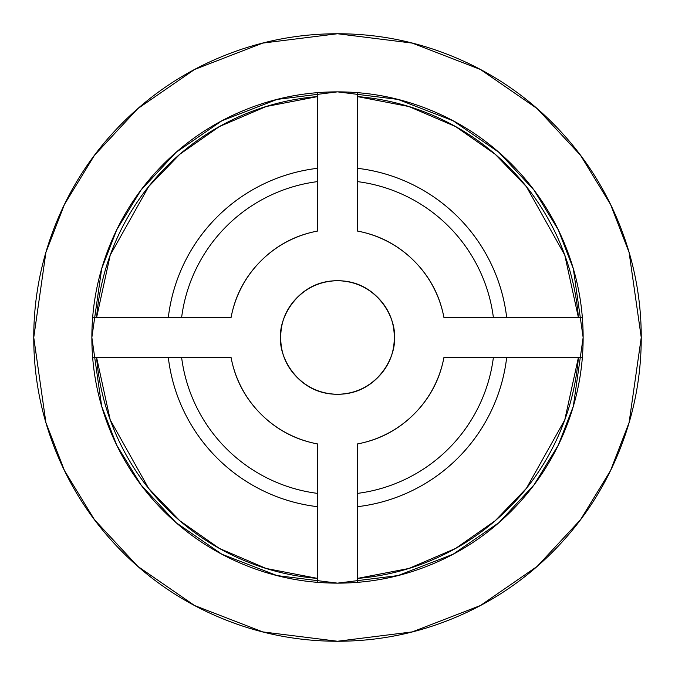 <?xml version="1.0" encoding="UTF-8"?>
<svg xmlns="http://www.w3.org/2000/svg" width="675" height="675" viewBox="0 0 675 675"><rect width="100%" height="100%" fill="white"/><g stroke="black" fill="none" stroke-linecap="round" stroke-linejoin="round"><path stroke-width="1.01" d="M394.284 337.5C396.571 354.113 379.536 393.517 337.5 394.284C295.464 393.517 278.429 354.113 280.716 337.5C280.716 321.815 286.259 308.433 297.346 297.346C308.433 286.259 321.815 280.716 337.5 280.716C353.185 280.716 366.567 286.259 377.654 297.346C388.741 308.433 394.284 321.815 394.284 337.5C394.284 353.185 388.741 366.567 377.654 377.654C366.567 388.741 353.185 394.284 337.5 394.284C321.815 394.284 308.433 388.741 297.346 377.654C286.259 366.567 280.716 353.185 280.716 337.5C278.429 320.887 295.464 281.483 337.5 280.716C379.536 281.483 396.571 320.887 394.284 337.5M443.964 357.311L582.339 357.311A245.641 245.641 0 0 0 583.141 337.5A245.641 245.641 0 0 1 582.339 357.311A245.641 245.641 0 0 0 583.141 337.5L573.32 406.282L558.301 445.137L534.018 484.886L499.019 522.577L453.094 554.242L397.963 575.581L337.5 583.141L277.037 575.581L221.906 554.242L175.981 522.577L140.982 484.886L116.699 445.137L101.68 406.282L91.859 337.5L101.68 268.718L116.699 229.863L140.982 190.114L175.981 152.423L221.906 120.758L277.037 99.419L337.5 91.859L397.963 99.419L453.094 120.758L499.019 152.423L534.018 190.114L558.301 229.863L573.32 268.718L583.141 337.5A245.641 245.641 0 0 0 582.339 317.689L578.433 317.689L564.773 255.099L526.39 186.629L495.205 154.271L455.676 126.605L408.907 106.54L357.311 96.567L357.311 92.661A245.641 245.641 0 0 0 317.689 92.661L317.689 96.567L266.093 106.54L219.324 126.605L179.795 154.271L148.61 186.629L110.227 255.099L96.567 317.689L92.661 317.689A245.641 245.641 0 0 0 92.661 357.311L96.567 357.311L110.227 419.901L148.61 488.371L179.795 520.729L219.324 548.395L266.093 568.46L317.689 578.433L317.689 582.339A245.641 245.641 0 0 0 357.311 582.339L357.311 578.433L408.907 568.46L455.676 548.395L495.205 520.729L526.39 488.371L564.773 419.901L578.433 357.311L582.339 357.311L443.964 357.311C439.872 379.325 429.907 398.242 414.079 414.079C398.242 429.907 379.325 439.872 357.311 443.964C379.325 439.872 398.242 429.907 414.079 414.079C429.907 398.242 439.872 379.325 443.964 357.311A108.295 108.295 0 0 1 357.311 443.964L357.311 582.339L357.311 443.964M33.75 337.5L45.9 252.45L64.463 204.398L94.5 155.25L137.776 108.65L194.56 69.483L262.727 43.099L337.5 33.75L412.273 43.099L480.44 69.483L537.224 108.65L580.5 155.25L610.538 204.398L629.1 252.45L641.25 337.5L629.1 422.55L610.538 470.602L580.5 519.75L537.224 566.35L480.44 605.517L412.273 631.901L337.5 641.25L262.727 631.901L194.56 605.517L137.776 566.35L94.5 519.75L64.463 470.602L45.9 422.55L33.75 337.5C33.75 377.781 41.453 416.526 56.869 453.743C72.284 490.953 94.238 523.8 122.715 552.285C151.2 580.762 184.047 602.716 221.257 618.131C258.474 633.547 297.219 641.25 337.5 641.25C377.781 641.25 416.526 633.547 453.743 618.131C490.953 602.716 523.8 580.762 552.285 552.285C580.762 523.8 602.716 490.953 618.131 453.743C633.547 416.526 641.25 377.781 641.25 337.5C641.25 297.219 633.547 258.474 618.131 221.257C602.716 184.047 580.762 151.2 552.285 122.715C523.8 94.238 490.953 72.284 453.743 56.869C416.526 41.453 377.781 33.75 337.5 33.75C297.219 33.75 258.474 41.453 221.257 56.869C184.047 72.284 151.2 94.238 122.715 122.715C94.238 151.2 72.284 184.047 56.869 221.257C41.453 258.474 33.75 297.219 33.75 337.5M317.689 493.408L317.689 506.706C298.654 504.478 280.505 499.188 263.25 490.835C245.995 482.473 230.588 471.521 217.038 457.962C203.479 444.412 192.527 429.005 184.165 411.75C175.812 394.495 170.522 376.346 168.294 357.311A170.362 170.362 0 0 0 317.689 506.706A170.362 170.362 0 0 1 168.294 357.311L181.592 357.311C183.794 374.591 188.722 391.053 196.391 406.688C204.061 422.331 214.059 436.312 226.37 448.63C238.688 460.941 252.669 470.939 268.312 478.609C283.947 486.278 300.409 491.206 317.689 493.408A157.157 157.157 0 0 1 181.592 357.311M96.567 357.311C98.913 385.847 106.102 413.108 118.133 439.096C130.165 465.075 146.306 488.194 166.556 508.444C186.806 528.694 209.925 544.835 235.904 556.867C261.892 568.898 289.153 576.087 317.689 578.433M317.689 96.567C289.153 98.913 261.892 106.102 235.904 118.133C209.925 130.165 186.806 146.306 166.556 166.556C146.306 186.806 130.165 209.925 118.133 235.904C106.102 261.892 98.913 289.153 96.567 317.689M181.592 317.689L168.294 317.689C170.522 298.654 175.812 280.505 184.165 263.25C192.527 245.995 203.479 230.588 217.038 217.038C230.588 203.479 245.995 192.527 263.25 184.165C280.505 175.812 298.654 170.522 317.689 168.294A170.362 170.362 0 0 0 168.294 317.689A170.362 170.362 0 0 1 317.689 168.294L317.689 181.592C300.409 183.794 283.947 188.722 268.312 196.391C252.669 204.061 238.688 214.059 226.37 226.37C214.059 238.688 204.061 252.669 196.391 268.312C188.722 283.947 183.794 300.409 181.592 317.689A157.157 157.157 0 0 1 317.689 181.592M357.311 582.339A245.641 245.641 0 0 1 317.689 582.339L317.689 443.964C295.675 439.872 276.758 429.907 260.921 414.079C245.093 398.242 235.128 379.325 231.036 357.311C235.128 379.325 245.093 398.242 260.921 414.079C276.758 429.907 295.675 439.872 317.689 443.964A108.295 108.295 0 0 1 231.036 357.311L92.661 357.311L231.036 357.311M92.661 357.311A245.641 245.641 0 0 1 92.661 317.689L231.036 317.689C235.128 295.675 245.093 276.758 260.921 260.921C276.758 245.093 295.675 235.128 317.689 231.036C295.675 235.128 276.758 245.093 260.921 260.921C245.093 276.758 235.128 295.675 231.036 317.689A108.295 108.295 0 0 1 317.689 231.036L317.689 92.661L317.689 231.036M493.408 357.311L506.706 357.311C504.478 376.346 499.188 394.495 490.835 411.75C482.473 429.005 471.521 444.412 457.962 457.962C444.412 471.521 429.005 482.473 411.75 490.835C394.495 499.188 376.346 504.478 357.311 506.706A170.362 170.362 0 0 0 506.706 357.311A170.362 170.362 0 0 1 357.311 506.706L357.311 493.408C374.591 491.206 391.053 486.278 406.688 478.609C422.331 470.939 436.312 460.941 448.63 448.63C460.941 436.312 470.939 422.331 478.609 406.688C486.278 391.053 491.206 374.591 493.408 357.311A157.157 157.157 0 0 1 357.311 493.408M357.311 578.433C385.847 576.087 413.108 568.898 439.096 556.867C465.075 544.835 488.194 528.694 508.444 508.444C528.694 488.194 544.835 465.075 556.867 439.096C568.898 413.108 576.087 385.847 578.433 357.311M357.311 181.592L357.311 168.294C376.346 170.522 394.495 175.812 411.75 184.165C429.005 192.527 444.412 203.479 457.962 217.038C471.521 230.588 482.473 245.995 490.835 263.25C499.188 280.505 504.478 298.654 506.706 317.689A170.362 170.362 0 0 0 357.311 168.294A170.362 170.362 0 0 1 506.706 317.689L493.408 317.689C491.206 300.409 486.278 283.947 478.609 268.312C470.939 252.669 460.941 238.688 448.63 226.37C436.312 214.059 422.331 204.061 406.688 196.391C391.053 188.722 374.591 183.794 357.311 181.592A157.157 157.157 0 0 1 493.408 317.689M578.433 317.689C576.087 289.153 568.898 261.892 556.867 235.904C544.835 209.925 528.694 186.806 508.444 166.556C488.194 146.306 465.075 130.165 439.096 118.133C413.108 106.102 385.847 98.913 357.311 96.567M317.689 92.661A245.641 245.641 0 0 1 357.311 92.661L357.311 231.036C379.325 235.128 398.242 245.093 414.079 260.921C429.907 276.758 439.872 295.675 443.964 317.689C439.872 295.675 429.907 276.758 414.079 260.921C398.242 245.093 379.325 235.128 357.311 231.036A108.295 108.295 0 0 1 443.964 317.689L582.339 317.689L443.964 317.689M583.141 337.5C583.141 370.077 576.906 401.406 564.443 431.502C551.981 461.599 534.229 488.16 511.194 511.194C488.16 534.229 461.599 551.981 431.502 564.443C401.406 576.906 370.077 583.141 337.5 583.141C304.923 583.141 273.594 576.906 243.498 564.443C213.401 551.981 186.84 534.229 163.806 511.194C140.771 488.16 123.019 461.599 110.557 431.502C98.094 401.406 91.859 370.077 91.859 337.5C91.859 304.923 98.094 273.594 110.557 243.498C123.019 213.401 140.771 186.84 163.806 163.806C186.84 140.771 213.401 123.019 243.498 110.557C273.594 98.094 304.923 91.859 337.5 91.859C370.077 91.859 401.406 98.094 431.502 110.557C461.599 123.019 488.16 140.771 511.194 163.806C534.229 186.84 551.981 213.401 564.443 243.498C576.906 273.594 583.141 304.923 583.141 337.5A245.641 245.641 0 0 0 582.339 317.689A245.641 245.641 0 0 1 583.141 337.5M357.311 231.036L357.311 92.661M317.689 443.964L317.689 582.339M231.036 317.689L92.661 317.689"/></g></svg>
